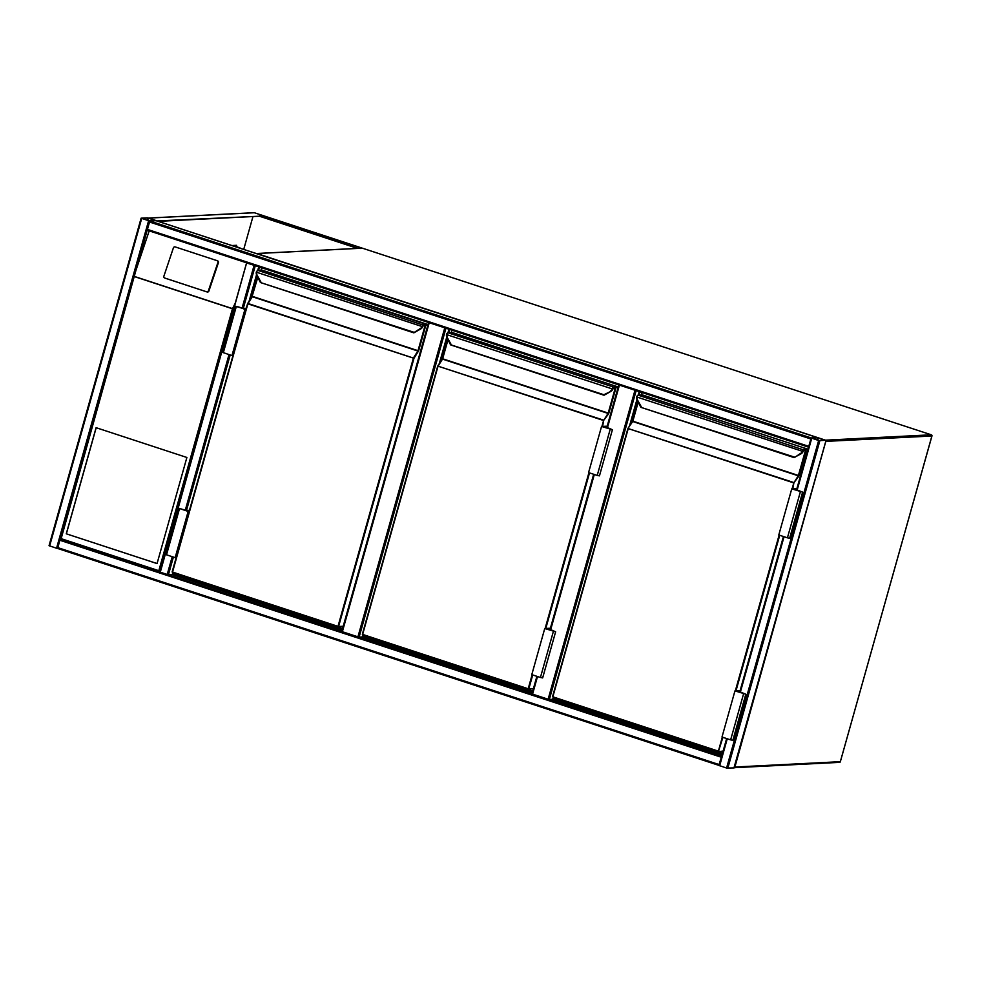 <?xml version="1.0" encoding="UTF-8"?>
<svg xmlns="http://www.w3.org/2000/svg" width="981" height="981" viewBox="0 0 981 981"><rect width="100%" height="100%" fill="white"/><g stroke="black" fill="none" stroke-linecap="round" stroke-linejoin="round"><path stroke-width="1.47" d="M445.963 328.218L359.132 637.098L362.48 636.927L363.007 635.014M359.132 637.098L357.93 636.828L444.785 327.826M429.224 322.724L342.369 631.727L357.93 636.828M342.369 631.727L341.78 631.445L428.672 322.541M636.166 390.61L549.335 699.49L552.671 699.318L553.21 697.405M549.335 699.49L548.134 699.22L634.989 390.23M537.514 676.522L532.573 694.119L548.134 699.22M532.573 694.119L531.984 693.837L536.963 676.338M818.645 440.518L825.487 440.162L817.369 437.636L811.14 437.967L818.645 440.518L726.578 768.037L719.073 765.487L726.7 738.583M733.972 767.915L726.578 768.037M811.741 438.127L819.307 440.604L825.499 440.285L817.909 437.808L811.741 438.127M721.501 756.854L719.257 764.849M148.609 220.713L155.464 220.369L147.334 217.831L141.117 218.174L148.609 220.713L56.555 548.232L57.732 548.502L59.755 540.212L61.141 538.655L158.824 570.709L160.295 572.193L721.685 756.216M57.683 547.594L719.061 764.555L719.085 765.45L57.756 548.502M719.061 764.555L721.673 756.253M56.555 548.232L49.05 545.694L141.154 218.223M148.83 220.7L155.243 220.382L147.873 218.015L141.693 218.334L148.83 220.7M810.968 438.568L808.724 446.563M796.523 489.973L811.14 437.967L808.552 447.164L147.187 230.204L149.823 220.983L156.065 220.7M156.053 220.651L817.394 437.636L811.201 437.943L149.823 220.983M247.175 263.006L254.729 265.483M342.124 630.256L172.276 574.535L168.425 574.731L173.392 557.073M246.636 262.822L160.295 572.193M255.268 265.667L247.175 263.129M66.279 533.799L157.058 563.572L186.881 457.477L96.101 427.691L66.279 533.799L157.07 563.548M206.648 291.774A1.447 1.361 -68.3 0 0 208.401 290.817L217.929 262.454A1.447 1.361 -68.3 0 0 217.095 260.664L175.158 246.905A1.447 1.361 111.7 0 0 173.404 247.85L163.876 276.213A1.447 1.361 -68.3 0 0 164.71 278.015L207.138 291.97A1.447 1.361 -68.3 0 0 208.904 291.014L218.42 262.65A1.447 1.361 -68.3 0 0 217.586 260.86L217.242 260.725M207.138 291.97L165.213 278.212A1.447 1.361 -68.3 0 1 165.066 278.15M158.824 570.709L232.46 308.757L235.415 302.798L159.78 571.898L60.319 539.28L61.141 538.655L60.356 539.28L159.67 571.862M808.552 447.164L147.187 230.204L135.991 270.192L149.198 230.866M135.991 270.192L61.141 538.655M96.187 427.728L66.365 533.787M158.076 221.35L259.425 216.212L357.501 248.377M147.763 218.726L148.548 218.101L157.193 220.933L259.425 216.212M259.56 215.746L358.04 248.352M358.114 248.083L361.462 248.181M235.881 246.219L236.127 245.324M252.963 216.543L243.717 249.444M231.847 245.544L236.617 245.311L236.323 246.341M360.763 248.524L361.535 247.911L360.763 248.524L361.535 247.911L254.337 212.742A0.969 0.907 -92.9 0 0 254.03 212.693L148.389 218.052M235.918 246.084L235.55 246.206A0.969 0.907 -92.9 0 1 236.004 246.243L239.818 248.168M235.967 245.924L235.146 245.961M238.996 247.899L239.904 247.85M342.308 629.557L173.122 574.057L173.465 572.83M250.376 299.193L256.985 275.698M258.506 270.266L259.425 267.016M172.276 574.535L172.815 572.622M249.113 301.167L256.531 274.766M422.639 326.71A4.831 4.513 87.1 0 1 420.665 328.978L414.043 332.743L420.677 328.978A4.831 4.513 -92.9 0 0 422.664 326.71L422.345 325.827A1.925 0.65 -71.8 0 1 423.302 324.65L427.581 324.429L262.025 270.118L257.733 270.339L258.776 266.807M173.122 574.057L175.783 573.591M261.069 270.143L261.743 267.776M342.565 628.662L175.685 573.922M247.568 303.669L172.141 571.911L247.972 303.485L413.994 358.261L338.592 626.491L343.215 626.258L427.888 325.042L423.596 325.251L257.733 270.339A1.925 0.65 108.2 0 0 256.777 271.516L256.568 272.228A4.341 4.059 -92.9 0 0 256.997 274.999L260.921 282.087M414.019 332.314L260.627 282.589L256.728 275.207L260.308 282.283M260.603 282.589L413.663 332.792L420.273 328.561A4.341 4.059 -92.9 0 0 422.063 326.526L256.262 272.142L257.586 270.315L256.262 272.142L256.997 274.999M422.664 326.71L423.584 325.3L424.92 325.52M189.125 511.469L178.456 508.195L186.304 510.476L189.456 510.316M188.131 511.53L175.158 557.649L166.512 554.817L165.482 554.326L178.456 508.195M176.163 557.6L175.158 557.649M189.198 511.224L179.155 508.391L186.623 510.929M186.684 510.696L189.382 510.561M243.411 308.88L246.17 308.512M245.986 309.174L237.218 306.587L243.484 308.647M245.912 309.42L235.244 306.158L243.092 308.426L246.243 308.267M232.951 355.551L231.957 355.6L244.919 309.481M231.957 355.6L222.282 352.277L235.244 306.158M532.511 691.948L363.313 636.448L363.657 635.222M440.579 361.584L447.177 338.102M448.709 332.669L449.617 329.42M439.316 363.559L446.735 337.157M447.986 332.706L448.967 329.199M532.315 692.647L362.48 636.927M363.313 636.448L365.974 635.982M451.272 332.534L451.934 330.18M532.769 691.065L365.888 636.313M612.536 388.218L612.843 389.101L612.536 388.218A1.925 0.65 -71.8 0 1 613.493 387.041L617.785 386.833L452.229 332.51L447.937 332.731A1.925 0.65 108.2 0 0 446.98 333.908L446.76 334.619A4.341 4.059 -92.9 0 0 447.189 337.39L451.113 344.478M604.222 394.705L610.881 391.382L603.855 395.184L450.806 344.981L446.968 337.611A4.831 4.513 87.1 0 1 446.49 334.558M612.843 389.101A4.831 4.513 87.1 0 1 610.856 391.382L603.855 394.718L450.5 344.711L446.968 337.611M610.476 390.965A4.341 4.059 -92.9 0 0 612.267 388.917L446.453 334.546L446.649 333.883L447.189 337.39M604.308 395.11L610.881 391.382A4.831 4.513 -92.9 0 0 612.867 389.101L613.064 388.611M610.905 391.37L612.88 389.052M437.894 365.864L442.124 359.169L437.734 366.072L603.732 420.187L602.579 426.416M446.98 333.908L447.777 332.718L446.686 333.859M604.799 427.434L606.957 427.091M601.549 426.465L612.414 429.727L599.452 475.859L597.221 475.429L588.575 472.597L601.549 426.465L606.516 426.22L602.457 426.661L611.715 429.531L604.86 427.201M612.414 429.727L606.896 427.336M548.011 629.483L554.927 631.58L545.657 628.711L549.716 628.257L544.749 628.514L555.626 631.776L550.096 629.385M544.749 628.514L531.788 674.646L540.433 677.479L542.652 677.908L555.626 631.776M548.072 629.25L550.169 629.14M722.249 754.193L553.517 698.84L553.86 697.626M630.783 423.988L637.38 400.493M638.913 395.061L639.82 391.811M629.52 425.962L636.939 399.549M638.19 395.098L639.171 391.603M722.053 754.892L552.671 699.318M553.517 698.84L556.178 698.386M641.476 394.926L642.138 392.572M722.507 753.31L556.092 698.717M802.74 450.61L803.047 451.493L802.74 450.61A1.925 0.65 -71.8 0 1 803.697 449.433L807.976 449.224L642.42 394.914L638.14 395.122A1.925 0.65 108.2 0 0 637.184 396.299L636.963 397.023A4.341 4.059 -92.9 0 0 637.392 399.794L641.316 406.87M801.134 453.737L803.096 451.481A4.831 4.513 -92.9 0 1 801.085 453.774L794.058 457.587L640.998 407.373L637.172 400.003L640.716 407.066M794.414 457.097L640.973 407.36M794.438 457.538L800.68 453.357A4.341 4.059 -92.9 0 0 802.458 451.309L636.657 396.937L636.853 396.275L637.392 399.794M628.085 428.256L632.328 421.56L627.938 428.464L793.936 482.591L792.771 488.808M637.184 396.299L637.981 395.11L636.89 396.25M795.002 489.826L796.646 489.507M796.842 488.845L792.648 489.065L801.918 491.922L795.064 489.593M796.891 488.661L791.753 488.857L802.617 492.119L796.584 489.764M802.617 492.119L789.656 538.25L787.424 537.821L778.779 534.988L791.753 488.857M740.091 690.71L734.953 690.906L745.83 694.168L739.784 691.813M734.953 690.906L721.991 737.038L730.637 739.87L732.856 740.299L745.83 694.168M740.042 690.894L735.86 691.102L745.131 693.972L738.202 691.875M738.276 691.642L739.858 691.556M825.843 441.266L734.892 767.032L840.337 761.685L931.889 436.018L826.431 441.352A0.969 0.907 -92.9 0 0 825.83 440.15L931.276 434.804L362.406 248.193L256.961 253.539L825.671 440.236M840.361 761.612L931.95 435.993A0.969 0.969 0 0 0 931.325 434.816L931.276 434.804A0.969 0.907 -92.9 0 1 931.889 436.018L931.901 435.932M840.41 761.661L840.337 761.685A0.969 0.907 -92.9 0 1 839.528 762.372A0.969 0.969 0 0 0 840.41 761.661M362.48 248.218L931.374 434.841M839.221 762.323A0.969 0.907 -92.9 0 0 839.528 762.372L734.082 767.706A0.969 0.907 -92.9 0 0 734.892 767.032L734.303 766.934M362.099 248.144A0.969 0.969 0 0 1 362.443 248.193A0.969 0.907 -92.9 0 0 362.099 248.144L256.654 253.49A0.969 0.907 -92.9 0 0 256.323 253.576M256.715 253.711L256.961 253.539A0.969 0.907 -92.9 0 0 256.654 253.49A0.969 0.969 0 0 0 256.311 253.576M550.047 629.79L593.75 474.289M606.834 427.753L618.876 384.932M619.428 385.116L607.386 427.924M594.314 474.473L550.599 629.974M727.792 768.307L819.846 440.776M719.662 765.769L727.252 738.767M740.336 692.218L784.052 536.717M797.124 490.169L811.728 438.249M739.784 692.034L783.488 536.533M796.572 489.985L811.177 438.017M733.947 767.988L826.014 440.469M817.737 440.138L818.362 437.906M817.296 439.991L817.909 437.808M59.755 540.212L721.133 757.185M141.693 218.444L49.639 545.963M147.873 218.015L147.26 220.198M148.327 218.113L147.702 220.333M810.6 438.887L149.222 221.927M808.528 446.269L147.15 229.309M817.369 437.636L155.979 220.676M246.636 262.896L159.78 571.898M254.091 265.397L242.086 308.095M229.002 354.644L185.299 510.145M172.215 556.681L167.211 574.461M255.293 265.667L243.276 308.414M230.179 355.024L186.488 510.463M232.46 308.757L134.765 276.703M134.679 276.532L232.632 308.659M60.393 539.145L134.875 274.165M148.548 218.101L254.373 212.742L361.572 247.911M234.238 246.329L236.004 246.243M172.141 571.911L338.016 626.81L172.423 572.058L337.991 626.369L413.393 358.126L247.825 303.816L172.423 572.487M424.969 325.545L425.558 326.109L418.617 350.83L413.994 358.261L413.528 357.795L417.869 351.026L252.301 296.716L247.825 303.816L252.448 296.385L418.004 350.695L424.957 325.974L423.829 325.606M257.795 277.341L252.007 296.703M247.69 303.472L252.154 296.25L257.611 276.949M425.558 326.109L425.472 325.202M418.323 351.48L418.617 350.83M256.74 275.171A4.831 4.513 87.1 0 1 256.286 272.142M414.08 332.743L420.273 328.561M342.651 626.577L338.016 626.81M422.688 326.698L420.726 328.942M427.937 324.956L261.719 270.143M257.733 270.339L262.037 270.118M252.191 296.237L257.586 276.912M179.486 508.685L166.512 554.817M223.312 352.768L236.274 306.636M601.929 426.441L603.585 420.518L437.734 366.072L362.332 634.302L528.207 689.214L362.627 634.449L528.195 688.76L532.131 674.756M447.998 339.733L442.652 358.776L608.208 413.087L608.527 413.884L603.585 420.518L608.073 413.418L442.505 359.107L438.029 366.207L362.627 634.449L437.759 366.097M545.129 628.49L588.919 472.707M615.173 387.949L615.761 388.501L608.809 413.222L608.208 413.087L615.161 388.366L614.032 387.998M452.266 332.534L447.777 332.718L613.493 387.041L613.088 388.525L615.112 387.912M447.79 339.303L442.124 359.169L447.802 339.34M607.129 426.416L618.091 387.434L613.799 387.642M615.761 388.501L615.676 387.593M608.527 413.884L608.809 413.222M589.507 472.903L545.779 628.465M532.72 674.953L528.796 688.895L533.419 688.662L536.889 676.314L531.984 693.837M550.341 628.465L593.677 474.264L549.985 629.777M528.232 689.214L533.419 688.711M451.922 332.534L617.834 386.845M613.787 387.691L612.892 389.089M597.221 475.429L610.194 429.298M553.394 631.347L540.433 677.479M718.399 751.593L552.83 696.841L718.386 751.152L722.323 737.148M792.121 488.845L793.788 482.91L628.232 428.599L552.83 696.841L627.963 428.489M735.333 690.894L779.122 535.099M638.202 402.124L632.843 421.168L798.411 475.478L798.73 476.276L793.788 482.91L798.264 475.81L632.708 421.499L627.938 428.464L552.536 696.706L718.411 751.605L723.132 751.078M807.804 449.85L804.003 450.046L803.28 450.929L805.879 449.997L805.965 450.892L799.012 475.613L798.411 475.478L805.364 450.77L804.236 450.389M642.469 394.926L637.981 395.11L804.003 450.046M632.586 421.021L638.006 401.732L632.402 421.499M805.965 450.892L805.879 449.997M798.73 476.276L799.012 475.613M779.711 535.295L735.983 690.857M722.911 737.344L718.411 751.605L723.034 751.397M637.147 399.966A4.831 4.513 87.1 0 1 636.694 396.925M803.991 450.083L803.096 451.481A4.831 4.513 87.1 0 1 801.06 453.774L800.68 453.357M807.976 449.212L642.114 394.926M787.424 537.821L800.398 491.702M743.598 693.739L730.637 739.87M428.611 322.528L341.78 631.445M618.815 384.92L606.785 427.728M719.073 765.487L726.639 738.57M739.723 692.022L783.439 536.521M734.009 767.964L826.076 440.444M57.72 548.502L719.085 765.45M141.117 218.174L49.05 545.694M246.587 262.847L159.707 571.911M135.341 272.277L60.307 539.243M234.091 246.28L235.698 246.206M425.067 325.545L423.252 325.631M615.271 387.936L613.444 388.035M805.475 450.328L803.647 450.426"/></g></svg>

